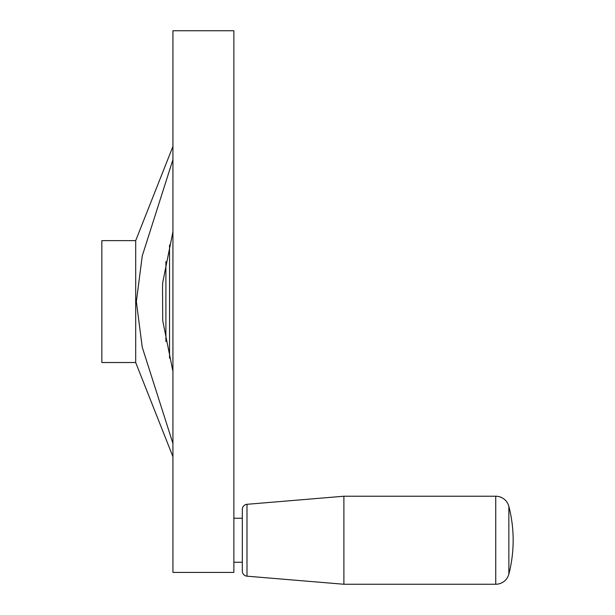 <?xml version="1.0" encoding="UTF-8"?>
<svg xmlns="http://www.w3.org/2000/svg" width="615" height="615" viewBox="0 0 615 615"><rect width="100%" height="100%" fill="white"/><g stroke="black" fill="none" stroke-linecap="round" stroke-linejoin="round"><path stroke-width="0.92" d="M172.93 231.74L162.721 282.5L162.521 286.921L162.721 320.653L172.93 371.414M172.93 572.404L233.869 572.404L233.869 30.75L172.93 30.75L172.93 572.404M172.93 146.447L135.692 240.642L101.844 240.642L101.844 362.512L135.692 362.512L172.93 456.707M343.893 496.228L495.744 496.228L495.744 584.25L343.893 584.25L246.992 576.178A5.081 5.081 0 0 1 242.333 571.112L242.333 509.366A5.081 5.081 0 0 1 246.992 504.308L343.893 496.228L343.893 584.25M233.869 518.237L242.333 518.237M242.333 562.248L233.869 562.248M495.744 584.25A13.538 13.538 0 0 0 508.859 574.095A135.415 135.415 0 0 0 508.859 506.391A13.538 13.538 0 0 0 495.744 496.228M172.93 443.5L142.25 347.244L136.361 301.573L142.25 255.909L172.93 159.654M135.692 240.642L135.692 362.512M169.548 244.978L169.548 358.176M165.904 261.59L165.904 341.563M246.992 504.308L246.992 576.178M508.859 506.391L508.859 574.095"/></g></svg>
